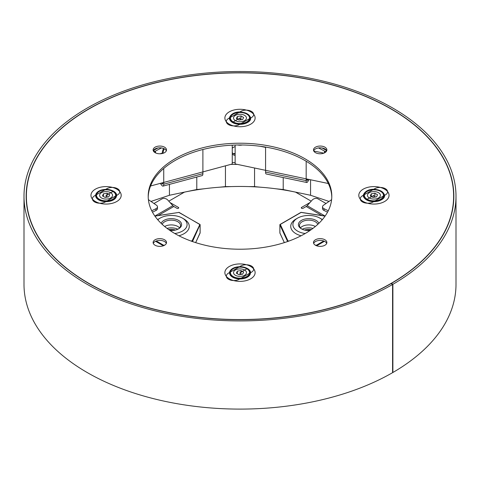 <?xml version="1.0" encoding="UTF-8"?>
<svg xmlns="http://www.w3.org/2000/svg" width="480" height="480" viewBox="0 0 480 480"><rect width="100%" height="100%" fill="white"/><g stroke="black" fill="none" stroke-linecap="round" stroke-linejoin="round"><path stroke-width="0.72" d="M202.89 173.664L163.734 184.206A4.32 1.488 74.9 0 1 163.032 186.114L202.188 175.578A4.32 1.488 -105.1 0 0 202.89 173.664L202.89 149.502M163.734 184.206L163.734 168.474M162.798 183.468L161.91 183.708A2.16 0.744 74.9 0 0 162.474 184.032A2.16 0.744 74.9 0 0 162.822 183.078L162.822 182.688M163.59 148.488A10.8 10.038 97 0 0 162.234 153.522M164.268 148.794A10.8 10.038 97 0 0 163.038 153.306M161.91 183.708L161.394 183.072M160.224 183.39L161.91 185.472A4.32 1.488 74.9 0 0 163.032 186.114M309.12 179.472L307.65 181.8A4.32 1.206 -78.1 0 1 306.762 182.502A4.32 1.206 -78.1 0 1 306.174 180.618L306.174 161.244M308.136 179.262L307.65 180.036A2.16 0.606 101.9 0 1 307.206 180.384A2.16 0.606 101.9 0 1 306.912 179.442L306.912 179.004M306.174 180.618L265.578 172.086L265.578 147.396A4.32 1.206 101.9 0 1 265.584 147.078M265.578 172.086A4.32 1.206 101.9 0 0 266.166 173.97L306.762 182.502M150.582 185.982L232.254 163.998L232.254 145.164M159.984 153.78L162.252 153.174M235.134 145.05L235.134 163.926L328.308 183.504M260.352 146.298L265.578 147.396M313.764 151.014L323.88 153.144M242.286 144.99A6.804 3.93 180 0 1 237.714 144.99M325.938 151.896A121.524 70.158 180 0 0 325.926 151.896L326.196 149.976L325.926 151.896A121.524 70.158 0 0 0 318.492 147.942M153.438 150.498A121.524 70.158 180 0 1 154.074 150.132L154.074 151.896L154.074 150.132A121.524 70.158 0 0 1 158.004 147.96M326.562 150.498A121.524 70.158 180 0 0 325.926 150.132A121.524 70.158 0 0 0 321.996 147.96M161.508 147.942A121.524 70.158 0 0 0 154.074 151.896A121.524 70.158 180 0 0 154.062 151.896M148.392 199.656L156.468 205.212A4.32 2.496 180 0 1 157.476 206.814A4.32 2.496 180 0 1 155.934 208.722L151.728 210.762M157.476 206.814L157.476 208.578A4.32 2.496 180 0 1 155.934 210.486L152.46 212.172M328.272 210.762L324.066 208.722A4.32 2.496 180 0 1 322.524 206.814A4.32 2.496 180 0 1 323.532 205.212L331.608 199.656M327.54 212.172L324.066 210.486A4.32 2.496 180 0 1 322.524 208.578L322.524 206.814M324.654 151.17L324.654 152.796M324.474 151.068L324.474 152.886M232.254 153.87A4.32 3.528 180 0 0 235.134 155.448M235.134 146.742A4.32 3.528 180 0 0 232.254 148.32M232.254 152.622A4.32 3.528 180 0 0 235.134 154.2M329.028 201.426L310.56 195.27L310.56 179.772M310.56 195.27L283.212 189.528L283.212 177.552M260.322 187.194L254.55 186.606L254.55 168.006M283.212 189.528L275.874 188.778M230.79 186.606L225.45 186.606L225.45 165.828M254.55 186.606L249.21 186.606M204.126 188.778L196.788 189.528L196.788 177.03M225.45 186.606L219.678 187.194M196.788 189.528L169.44 195.27L169.44 184.392M169.44 195.27L150.972 201.426M155.346 151.17L155.346 152.796M155.526 151.068L155.526 152.886M315.45 245.244A6.696 3.864 0 0 0 322.746 246.078A6.696 3.864 0 0 0 326.88 242.508A6.696 3.864 0 0 0 320.184 238.644A6.696 3.864 0 0 0 313.488 242.508A6.696 3.864 0 0 0 315.45 245.244M155.082 245.244A6.696 3.864 0 0 0 162.378 246.078A6.696 3.864 0 0 0 166.512 242.508A6.696 3.864 0 0 0 159.816 238.644A6.696 3.864 0 0 0 153.12 242.508A6.696 3.864 0 0 0 155.082 245.244M155.082 152.652A6.696 3.864 0 0 0 162.378 153.492A6.696 3.864 0 0 0 166.512 149.916A6.696 3.864 0 0 0 159.816 146.052A6.696 3.864 0 0 0 153.12 149.916A6.696 3.864 0 0 0 155.082 152.652M315.45 152.652A6.696 3.864 0 0 0 322.746 153.492A6.696 3.864 0 0 0 326.88 149.916A6.696 3.864 0 0 0 320.184 146.052A6.696 3.864 0 0 0 313.488 149.916A6.696 3.864 0 0 0 315.45 152.652M175.086 233.688A91.8 52.998 0 0 0 275.13 245.178A91.8 52.998 0 0 0 331.8 196.212A91.8 52.998 0 0 0 240 143.214A91.8 52.998 0 0 0 148.2 196.212A91.8 52.998 0 0 0 175.086 233.688M88.944 283.422A213.624 123.336 0 0 0 321.75 310.158A213.624 123.336 0 0 0 453.624 196.212A213.624 123.336 0 0 0 240 72.876A213.624 123.336 0 0 0 26.376 196.212A213.624 123.336 0 0 0 88.944 283.422M331.788 197.094A91.8 52.998 0 0 0 240 144.978A91.8 52.998 0 0 0 148.212 197.094M326.706 243.39A6.696 3.864 0 0 0 320.184 240.408A6.696 3.864 0 0 0 313.668 243.39M166.332 243.39A6.696 3.864 0 0 0 159.816 240.408A6.696 3.864 0 0 0 153.294 243.39M166.332 150.798A6.696 3.864 0 0 0 159.816 147.816A6.696 3.864 0 0 0 153.294 150.798M326.706 150.798A6.696 3.864 0 0 0 320.184 147.816A6.696 3.864 0 0 0 313.668 150.798M453.192 205.818A213.624 123.336 0 0 0 453.624 197.976L453.624 196.212M26.376 196.212L26.376 197.976A213.624 123.336 0 0 0 26.808 205.818M391.362 283.776L391.362 283.422A213.84 123.462 0 0 0 453.84 196.212A213.84 123.462 0 0 0 240 72.756A213.84 123.462 0 0 0 26.16 196.212A213.84 123.462 0 0 0 158.07 310.248A213.84 123.462 0 0 0 391.056 283.602L392.58 284.484A216 124.704 180 0 1 157.242 311.4A216 124.704 180 0 1 24 196.212A216 124.704 180 0 1 240 71.508A216 124.704 180 0 1 456 196.212A216 124.704 180 0 1 392.886 284.304L392.886 372.486L392.58 372.312M24 196.212L24 284.394A216 124.704 180 0 0 157.242 399.582A216 124.704 180 0 0 392.58 372.666L392.58 284.484M391.362 283.422L392.886 284.304M456 196.212L456 284.394A216 124.704 180 0 1 392.886 372.486M237.354 116.484L240.966 115.926L243.612 117.456L242.646 119.538L239.034 120.102L236.388 118.572L237.354 116.484L237.354 119.13M240.966 119.802L240.966 115.926M108.726 196.86L105.114 197.418L102.468 195.888L103.434 193.806L107.046 193.242L109.692 194.772L108.726 196.86M107.046 197.118L107.046 193.242M103.434 196.452L103.434 193.806M242.646 274.176L239.034 274.734L236.388 273.21L237.354 271.122L240.966 270.564L243.612 272.088L242.646 274.176M240.966 274.434L240.966 270.564M237.354 273.768L237.354 271.122M371.274 193.806L374.886 193.242L377.532 194.772L376.566 196.86L372.954 197.418L370.308 195.888L371.274 193.806L371.274 196.452M374.886 197.118L374.886 193.242M175.44 230.064A7.668 4.428 0 0 0 168.714 229.608M167.04 228.384A10.26 5.922 180 0 1 177.822 229.218M161.166 223.368A10.332 5.964 180 0 1 163.962 220.392A10.332 5.964 180 0 1 178.572 220.392A10.332 5.964 180 0 1 178.572 228.828A10.332 5.964 180 0 1 170.04 230.532M162.222 224.37A9.252 5.34 180 0 1 164.73 221.712A9.252 5.34 180 0 1 174.81 220.554A9.252 5.34 180 0 1 180.522 225.492A9.252 5.34 180 0 1 178.17 229.044M164.676 226.506A9.252 5.34 180 0 1 164.73 226.476A9.252 5.34 180 0 1 179.55 227.868M157.794 219.804A15.834 9.144 180 0 1 160.074 218.142A15.834 9.144 180 0 1 182.466 218.142L183.996 219.024A17.994 10.392 180 0 1 189.264 226.374A17.994 10.392 180 0 1 178.914 235.776M157.62 219.6A17.994 10.392 180 0 1 158.544 219.024L160.074 218.142L158.544 219.024M173.394 230.448A7.02 4.05 0 0 0 169.776 230.346M182.466 218.142A15.834 9.144 180 0 1 186.486 227.136A15.834 9.144 180 0 1 174.798 233.52M311.286 229.608A7.668 4.428 -0 0 0 304.56 230.064M302.178 229.218A10.26 5.922 180 0 1 312.96 228.384M309.96 230.532A10.332 5.964 180 0 1 301.428 228.828A10.332 5.964 180 0 1 301.428 220.392A10.332 5.964 180 0 1 316.038 220.392A10.332 5.964 180 0 1 318.834 223.368M301.83 229.044A9.252 5.34 180 0 1 299.478 225.492A9.252 5.34 180 0 1 305.19 220.554A9.252 5.34 180 0 1 315.27 221.712A9.252 5.34 180 0 1 317.778 224.37M300.45 227.868A9.252 5.34 180 0 1 315.27 226.476A9.252 5.34 180 0 1 315.324 226.506M305.202 233.52A15.834 9.144 180 0 1 293.514 227.136A15.834 9.144 180 0 1 297.534 218.142A15.834 9.144 180 0 1 319.926 218.142L321.456 219.024A17.994 10.392 180 0 1 322.38 219.6M301.086 235.776A17.994 10.392 180 0 1 290.736 226.374A17.994 10.392 180 0 1 296.004 219.024L297.534 218.142M310.224 230.346A7.02 4.05 -0 0 0 306.606 230.448M321.456 219.024L319.926 218.142A15.834 9.144 180 0 1 322.206 219.804M153.984 203.496L162.06 198.834A4.32 3.312 -152.2 0 1 167.886 200.16L172.842 205.692L154.896 216.054L178.884 212.43L154.932 216.132M301.608 208.266L301.608 207.384A1.08 0.624 180 0 0 301.29 207.822A1.08 0.624 180 0 0 301.956 208.398A1.08 0.624 180 0 0 303.132 208.266L306.186 206.502A3.24 1.872 120 0 0 307.158 205.692L312.114 200.16A4.32 3.312 152.2 0 1 317.94 198.834L326.016 203.496M170.028 202.554L178.392 207.384A1.08 0.624 180 0 1 178.71 207.822A1.08 0.624 180 0 1 178.044 208.398A1.08 0.624 180 0 1 176.868 208.266L173.814 206.502A3.24 1.872 60 0 1 172.842 205.692M301.608 207.384L309.972 202.554M311.208 201.174L295.536 192.126A162 93.528 180 0 0 184.464 192.126L168.792 201.174M246.768 114.108A9.57 5.526 0 0 0 230.76 116.586A9.57 5.526 0 0 0 242.478 123.348A9.57 5.526 0 0 0 246.768 114.108M240 119.952L240 118.014L232.362 122.424M228.546 118.452L240.762 111.402A7.56 4.362 180 0 1 251.454 111.402A7.56 4.362 180 0 1 251.454 117.57L239.238 124.626A7.56 4.362 180 0 1 228.546 124.626A7.56 4.362 180 0 1 228.546 118.452M250.692 111.84A15.12 8.73 0 0 0 225.396 115.752A15.12 8.73 0 0 0 243.912 126.444A15.12 8.73 0 0 0 250.692 111.84M244.584 115.368A6.48 3.744 0 0 0 233.742 117.042A6.48 3.744 0 0 0 241.68 121.626A6.48 3.744 0 0 0 244.584 115.368M99.312 199.236A9.57 5.526 0 0 0 115.32 196.758A9.57 5.526 0 0 0 103.602 189.996A9.57 5.526 0 0 0 99.312 199.236M106.08 197.268L106.08 195.33L113.562 191.19M117.534 194.892L105.318 201.942A7.56 4.362 180 0 1 94.626 201.942A7.56 4.362 180 0 1 94.626 195.774L106.842 188.718A7.56 4.362 180 0 1 117.534 188.718A7.56 4.362 180 0 1 117.534 194.892M95.388 201.504A15.12 8.73 0 0 0 120.684 197.592A15.12 8.73 0 0 0 102.168 186.9A15.12 8.73 0 0 0 95.388 201.504M101.496 197.976A6.48 3.744 0 0 0 112.338 196.302A6.48 3.744 0 0 0 104.4 191.718A6.48 3.744 0 0 0 101.496 197.976M233.232 276.558A9.57 5.526 0 0 0 249.24 274.08A9.57 5.526 0 0 0 237.522 267.312A9.57 5.526 0 0 0 233.232 276.558M240 274.584L240 272.652L247.482 268.506M251.454 272.208L239.238 279.264A7.56 4.362 180 0 1 228.546 279.264A7.56 4.362 180 0 1 228.546 273.09L240.762 266.034A7.56 4.362 180 0 1 251.454 266.034A7.56 4.362 180 0 1 251.454 272.208M229.308 278.82A15.12 8.73 0 0 0 254.604 274.908A15.12 8.73 0 0 0 236.088 264.216A15.12 8.73 0 0 0 229.308 278.82M235.416 275.292A6.48 3.744 0 0 0 246.258 273.618A6.48 3.744 0 0 0 238.32 269.034A6.48 3.744 0 0 0 235.416 275.292M380.688 191.424A9.57 5.526 0 0 0 364.68 193.902A9.57 5.526 0 0 0 376.398 200.664A9.57 5.526 0 0 0 380.688 191.424M373.92 197.268L373.92 195.33L366.282 199.74M362.466 195.774L374.682 188.718A7.56 4.362 180 0 1 385.374 188.718A7.56 4.362 180 0 1 385.374 194.892L373.158 201.942A7.56 4.362 180 0 1 362.466 201.942A7.56 4.362 180 0 1 362.466 195.774M384.612 189.156A15.12 8.73 0 0 0 359.316 193.074A15.12 8.73 0 0 0 377.832 203.766A15.12 8.73 0 0 0 384.612 189.156M378.504 192.684A6.48 3.744 0 0 0 367.662 194.364A6.48 3.744 0 0 0 375.6 198.942A6.48 3.744 0 0 0 378.504 192.684M307.65 180.036L306.942 179.886M155.934 208.722L155.934 210.486M324.066 208.722L324.066 210.486M235.134 162.558L232.254 162.558M249.9 116.412A10.434 6.024 180 0 1 247.374 122.574L247.374 122.574A10.434 6.024 180 0 1 232.626 122.574A10.434 6.024 180 0 1 230.1 116.412M232.734 113.82A10.278 5.934 180 0 1 249.93 116.478A10.278 5.934 180 0 1 237.342 123.744A10.278 5.934 180 0 1 232.734 113.82M115.98 193.728A10.434 6.024 180 0 1 113.454 199.89A10.434 6.024 180 0 1 98.706 199.89A10.434 6.024 180 0 1 96.18 193.728M113.454 199.89L113.454 199.89C117.366 196.818 117.642 194.076 114.282 191.664C110.388 189.222 105.87 188.736 100.734 190.212C94.692 193.056 94.02 196.284 98.706 199.89M113.346 199.53A10.278 5.934 180 0 1 96.15 196.866A10.278 5.934 180 0 1 108.738 189.6A10.278 5.934 180 0 1 113.346 199.53M249.9 271.05A10.434 6.024 180 0 1 247.374 277.206A10.434 6.024 180 0 1 232.626 277.206A10.434 6.024 180 0 1 230.1 271.05M247.374 277.206L247.374 277.206C251.286 274.14 251.562 271.398 248.202 268.98C244.308 266.538 239.79 266.052 234.654 267.528C228.612 270.372 227.94 273.6 232.626 277.206M247.266 276.846A10.278 5.934 180 0 1 230.07 274.188A10.278 5.934 180 0 1 242.658 266.916A10.278 5.934 180 0 1 247.266 276.846M383.82 193.728A10.434 6.024 180 0 1 381.294 199.89L381.294 199.89A10.434 6.024 180 0 1 366.546 199.89A10.434 6.024 180 0 1 364.02 193.728M366.654 191.136A10.278 5.934 180 0 1 383.85 193.794A10.278 5.934 180 0 1 371.262 201.066A10.278 5.934 180 0 1 366.654 191.136M155.556 241.284L163.344 245.784L163.65 245.256L163.746 245.634M192.192 241.458L192.498 241.272A0.432 0.342 -155.1 0 0 192.078 240.858L192.192 241.452M192.498 241.566L200.034 224.64M200.016 233.184A0.432 0.342 -155.1 0 0 200.112 232.974L200.112 224.862A0.432 0.342 -155.1 0 0 199.698 224.442L179.1 212.406A0.432 0.432 0 0 0 178.818 212.352L178.782 212.442M195.642 242.616L200.112 232.842M190.986 241.026L192.078 240.858L199.914 224.424L179.19 212.604M156.27 240.99L163.65 245.256L164.826 245.07M200.004 224.604L199.914 224.424A0.432 0.432 0 0 1 200.13 224.796L200.13 232.908A0.432 0.432 0 0 1 200.088 233.088L195.666 242.622M279.888 232.842L279.888 224.862L287.502 241.272L287.808 241.452L287.922 240.858A0.432 0.342 155.1 0 0 287.502 241.272L287.502 241.566M279.966 224.64L279.888 224.862A0.432 0.342 155.1 0 1 280.302 224.442L287.922 240.858L289.014 241.026M316.254 245.634L316.35 245.256L316.656 245.784L324.444 241.284M315.174 245.07L316.35 245.256L323.73 240.99M325.068 216.132L301.116 212.43L279.996 224.604M307.158 205.692L325.104 216.054L301.182 212.352L300.81 212.604M284.358 242.616L279.888 232.974A0.432 0.342 155.1 0 0 279.912 233.088A0.432 0.432 0 0 1 279.87 232.908L279.87 224.796A0.432 0.432 0 0 1 280.086 224.424L300.9 212.406A0.432 0.432 0 0 1 301.182 212.352L301.218 212.442M284.334 242.622L279.912 233.088A0.432 0.342 155.1 0 0 279.984 233.184M306.186 206.502L321.87 215.556M178.392 208.266L178.392 207.384M158.13 215.556L173.814 206.502M233.31 153.552L235.134 153.552M237.324 164.382L230.808 164.382M247.374 122.574C257.454 117.318 241.92 107.97 232.626 113.808C226.866 118.446 229.962 120.336 232.626 122.574M381.294 199.89C391.374 194.634 375.84 185.286 366.546 191.124C360.786 195.768 363.882 197.652 366.546 199.89"/></g></svg>
